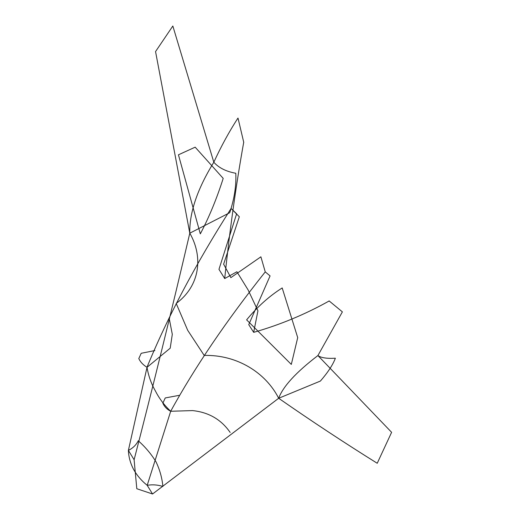 <?xml version="1.0" encoding="UTF-8"?>
<svg xmlns="http://www.w3.org/2000/svg" width="520" height="520" viewBox="0 0 520 520"><rect width="100%" height="100%" fill="white"/><g stroke="black" fill="none" stroke-linecap="round" stroke-linejoin="round"><path stroke-width="0.78" d="M138.775 358.495C140.29 361.92 143.039 364.858 147.024 367.315C148.408 375.719 151.19 383.591 155.376 390.916C159.224 398.509 164.327 405.288 170.69 411.262L147.192 485.322C152.38 484.419 157.606 484.79 162.87 486.441C162.136 478.153 159.868 469.982 156.078 461.935C151.385 454.22 145.451 447.161 138.274 440.759C136.162 444.971 132.867 448.182 128.388 450.398C128.648 456.892 130.364 463.197 133.536 469.32C136.916 475.365 141.466 480.701 147.192 485.322L152.555 494L136.805 488.728L134.108 459.745L128.388 450.398L147.024 367.315L170.203 348.199L172.302 334.321L169.468 319.728M134.115 459.745C152.912 386.9 171.477 311.389 189.794 233.201L155.558 51.61M172.881 26.156L213.817 162.24C221.162 146.276 229.203 131.553 237.952 118.079M238.011 118.079L243.763 142.435M236.88 271.758L224.712 278.564C229.645 230.796 235.976 185.4 243.698 142.37M236.983 271.882L248.144 289.991L257.868 310.668M155.552 51.578L172.842 26M189.787 233.188L229.756 212.706C234.37 198.64 236.386 185.49 235.787 173.264C226.129 171.522 218.81 167.85 213.817 162.24C197.353 188.988 189.345 212.641 189.787 233.188C203.411 256.854 200.07 285.916 176.196 303.44L187.694 330.298L204.191 355.426C237.055 354.601 265.792 372.71 278.681 398.275C282.971 386.522 296.043 372.281 317.909 355.557C321.094 357.825 326.918 358.709 335.374 358.215C332.911 364.767 327.918 372.379 320.398 381.056L278.681 398.275C311.37 421.012 344.214 442.676 377.208 463.255M170.664 411.3C194.825 367.263 226.35 320.794 265.245 271.889L270.075 275.906L248.755 324.642M329.115 301.002C305.377 314.301 280.235 324.747 253.675 332.351L248.736 324.623M162.825 403.15C164.398 406.699 167.024 409.403 170.69 411.262L192.55 410.592C208.715 412.262 221.254 419.549 230.165 432.458M162.935 403.032L165.224 397.988M165.302 397.937L179.01 395.382M297.719 337.603L291.311 364.416L246.623 319.858C257.264 306.897 269.12 296.257 282.191 287.944L297.713 337.616M146.972 367.302C167.674 316.843 195.715 263.894 231.088 208.468L239.323 216.769L223.607 264.257M223.652 264.206L230.886 277.635M152.555 493.994L278.675 398.262M391.528 432.231L317.909 355.557L342.342 311.948M342.342 311.844L329.082 300.892M253.675 332.351L257.933 310.85M377.228 463.275L391.612 432.309M224.712 278.564L218.953 269.308M218.972 269.334L236.633 213.792L231.088 208.468M138.892 358.378L141.18 353.334M141.251 353.281L154.869 350.545M195.182 147.167L178.444 154.804L200.317 233.857C209.047 217.341 216.678 198.855 223.203 178.393L195.169 147.18M265.245 271.889L260.891 256.815L230.828 277.661"/></g></svg>
